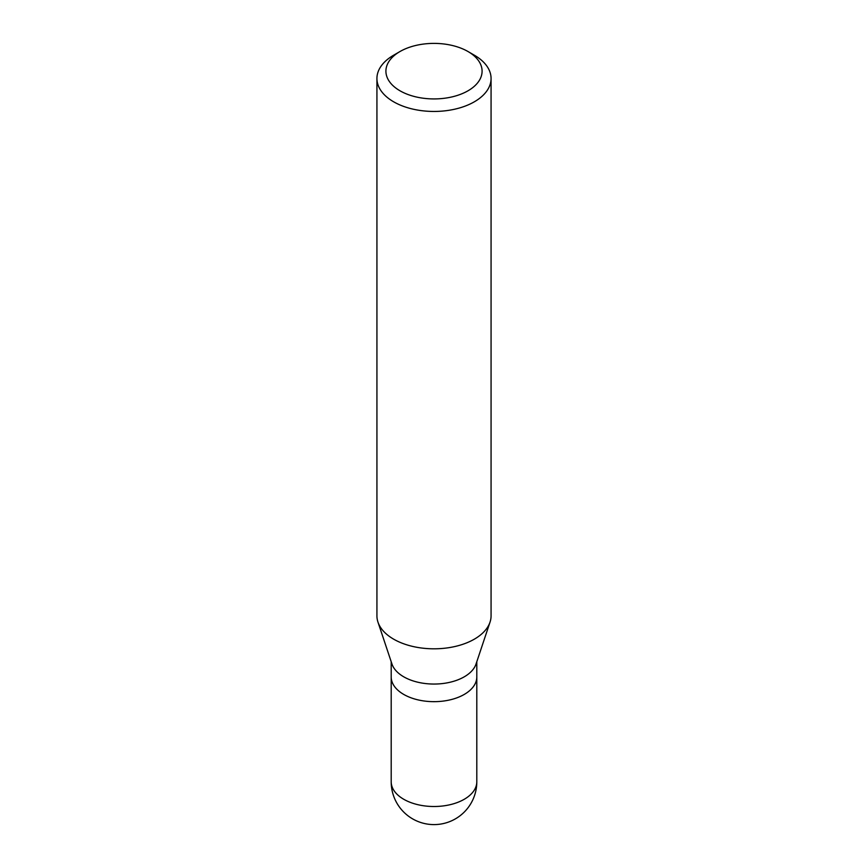 <?xml version="1.0" encoding="UTF-8"?>
<svg xmlns="http://www.w3.org/2000/svg" width="868" height="868" viewBox="0 0 868 868"><rect width="100%" height="100%" fill="white"/><g stroke="black" fill="none" stroke-linecap="round" stroke-linejoin="round"><path stroke-width="1.3" d="M464.271 694.422A42.803 24.716 180 0 1 417.616 699.782A42.803 24.716 180 0 1 391.197 676.953A42.803 24.716 0 0 0 417.616 699.782A42.803 24.716 0 0 0 464.271 694.422A42.803 24.716 0 0 0 476.803 676.953A42.803 24.716 180 0 1 464.271 694.422M490.04 622.106L476.033 664.02A42.803 24.716 180 0 1 464.271 676.812A42.803 24.716 180 0 1 421.457 682.964A42.803 24.716 180 0 1 391.967 664.02L377.96 622.106A57.071 32.951 0 0 0 417.28 647.365A57.071 32.951 0 0 0 474.351 639.163A57.071 32.951 0 0 0 490.04 622.106A57.071 32.951 0 0 0 491.071 615.857L491.071 78.5A57.071 32.951 180 0 1 474.351 101.795A57.071 32.951 180 0 1 412.159 108.945A57.071 32.951 180 0 1 376.929 78.5A57.071 32.951 180 0 1 393.649 55.205L399.996 51.527A48.087 27.765 180 0 1 468.004 51.527A48.087 27.765 180 0 1 468.004 90.793A48.087 27.765 180 0 1 399.996 90.793A48.087 27.765 180 0 1 399.996 51.527L393.649 55.205M376.929 78.5L376.929 615.857A57.071 32.951 0 0 0 377.96 622.106M468.004 51.527L474.351 55.205A57.071 32.951 180 0 1 491.071 78.5M391.197 661.698L391.197 781.797A42.803 24.716 0 0 0 417.616 804.625A42.803 24.716 0 0 0 464.271 799.265A42.803 24.716 0 0 0 476.803 781.797L476.803 661.698M391.197 781.797A42.803 42.803 0 0 0 455.407 818.86A42.803 42.803 0 0 0 476.803 781.797"/></g></svg>

